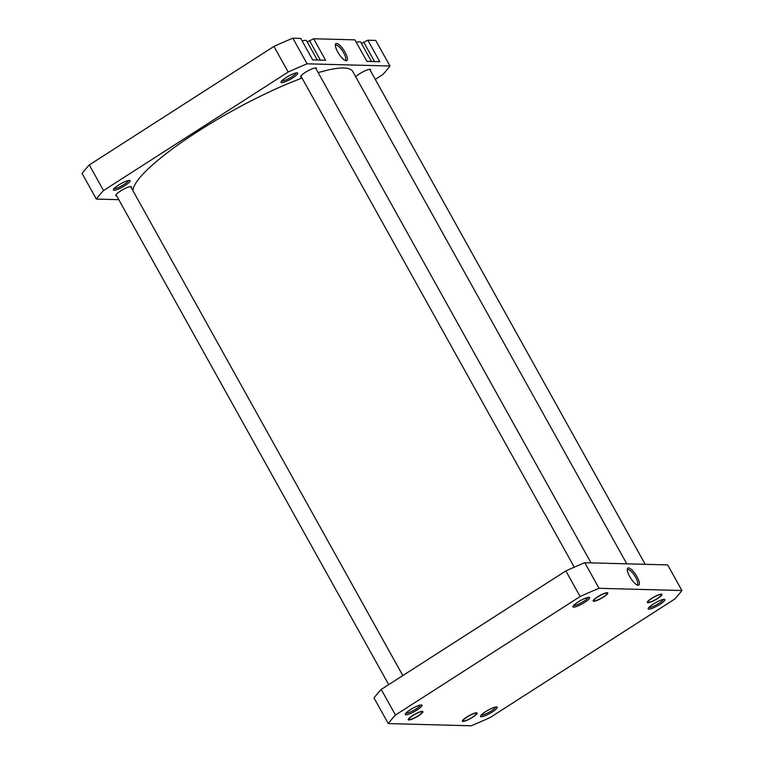 <?xml version="1.0" encoding="UTF-8"?>
<svg xmlns="http://www.w3.org/2000/svg" width="764" height="764" viewBox="0 0 764 764"><rect width="100%" height="100%" fill="white"/><g stroke="black" fill="none" stroke-linecap="round" stroke-linejoin="round"><path stroke-width="1.15" d="M476.278 713.395A7.525 1.452 150.9 0 0 468.714 716.03A7.525 1.452 150.9 0 0 463.204 720.834A7.525 1.452 150.9 0 0 463.433 720.958A7.525 1.452 150.9 0 0 470.452 718.389A7.525 1.452 150.9 0 0 476.325 713.777A7.525 1.452 150.9 0 0 476.278 713.395M584.727 602.338A9.56 1.843 -29.1 0 1 572.924 606.492A9.56 1.843 -29.1 0 1 577.851 602.156A9.56 1.843 -29.1 0 1 589.302 597.372A9.56 1.843 -29.1 0 1 584.727 602.338M573.621 605.46A8.366 1.614 150.9 0 0 583.734 601.306A8.366 1.614 150.9 0 0 588.06 597.419M603.455 597.076A8.366 1.614 -29.1 0 1 593.131 600.705A8.366 1.614 -29.1 0 1 597.438 596.913A8.366 1.614 -29.1 0 1 607.456 592.73A8.366 1.614 -29.1 0 1 603.455 597.076M657.632 598.518A8.366 1.614 -29.1 0 1 647.309 602.156A8.366 1.614 -29.1 0 1 651.616 598.365A8.366 1.614 -29.1 0 1 661.634 594.172A8.366 1.614 -29.1 0 1 657.632 598.518M659.981 604.343A9.56 1.843 -29.1 0 1 648.168 608.497A9.56 1.843 -29.1 0 1 653.096 604.162A9.56 1.843 -29.1 0 1 664.546 599.377A9.56 1.843 -29.1 0 1 659.981 604.343M648.865 607.466A8.366 1.614 150.9 0 0 658.979 603.312A8.366 1.614 150.9 0 0 663.314 599.425M492.341 711.952A9.56 1.843 -29.1 0 1 480.537 716.107A9.56 1.843 -29.1 0 1 485.455 711.771A9.56 1.843 -29.1 0 1 496.915 706.986A9.56 1.843 -29.1 0 1 492.341 711.952M481.224 715.075A8.366 1.614 150.9 0 0 491.338 710.921A8.366 1.614 150.9 0 0 495.674 707.034M472.754 717.195A8.366 1.614 -29.1 0 1 462.421 720.824A8.366 1.614 -29.1 0 1 466.728 717.033A8.366 1.614 -29.1 0 1 476.755 712.85A8.366 1.614 -29.1 0 1 472.754 717.195M418.577 715.753A8.366 1.614 -29.1 0 1 408.243 719.382A8.366 1.614 -29.1 0 1 412.55 715.591A8.366 1.614 -29.1 0 1 422.578 711.408A8.366 1.614 -29.1 0 1 418.577 715.753M417.087 709.947A9.56 1.843 -29.1 0 1 405.283 714.092A9.56 1.843 -29.1 0 1 410.211 709.766A9.56 1.843 -29.1 0 1 421.661 704.981A9.56 1.843 -29.1 0 1 417.087 709.947M405.98 713.07A8.366 1.614 150.9 0 0 416.093 708.916A8.366 1.614 150.9 0 0 420.42 705.029M629.698 576.514A10.123 3.075 -122.7 0 1 627.33 569.065A10.123 3.075 -122.7 0 1 630.969 569.132A10.123 3.075 -122.7 0 1 636.985 576.705A10.123 3.075 -122.7 0 1 637.701 585.214A10.123 3.075 -122.7 0 1 629.698 576.514M636.87 584.871A8.929 2.712 57.3 0 0 637.205 584.746A8.929 2.712 57.3 0 0 635.6 577.317A8.929 2.712 57.3 0 0 627.559 569.715A8.929 2.712 57.3 0 0 627.301 569.963M599.024 588.309A174.746 33.711 150.9 0 0 580.124 596.531L395.466 715.056A174.746 33.711 150.9 0 0 388.274 723.584L471.159 725.8A174.746 33.711 150.9 0 0 490.068 717.577L674.717 599.052A174.746 33.711 150.9 0 0 681.908 590.524L599.024 588.309L584.775 562.705A174.746 33.711 150.9 0 0 565.866 570.918L381.217 689.443A174.746 33.711 150.9 0 0 374.026 697.981L388.274 723.584M681.908 590.524L667.66 564.911L584.775 562.705M381.217 689.443L395.466 715.056M580.124 596.531L565.866 570.918M302.191 41.008A13.742 2.655 -29.1 0 1 306.545 40.712L317.308 60.05M356.368 42.459A13.742 2.655 -29.1 0 1 360.732 42.163L371.485 61.492M292.793 77.842A9.56 1.843 -29.1 0 1 280.99 81.987A9.56 1.843 -29.1 0 1 285.917 77.651A9.56 1.843 -29.1 0 1 297.368 72.876A9.56 1.843 -29.1 0 1 292.793 77.842M281.687 80.955A8.366 1.614 150.9 0 0 291.8 76.801A8.366 1.614 150.9 0 0 296.126 72.914M125.153 185.442A9.56 1.843 -29.1 0 1 113.349 189.596A9.56 1.843 -29.1 0 1 118.277 185.26A9.56 1.843 -29.1 0 1 129.727 180.476A9.56 1.843 -29.1 0 1 125.153 185.442M114.046 188.565A8.366 1.614 150.9 0 0 124.16 184.41A8.366 1.614 150.9 0 0 128.486 180.524M345.051 52.21A10.123 3.075 -122.7 0 1 345.767 60.719A10.123 3.075 -122.7 0 1 337.764 52.009A10.123 3.075 -122.7 0 1 335.396 44.57A10.123 3.075 -122.7 0 1 339.035 44.627A10.123 3.075 -122.7 0 1 345.051 52.21M344.936 60.366A8.929 2.712 57.3 0 0 345.271 60.241A8.929 2.712 57.3 0 0 343.666 52.811A8.929 2.712 57.3 0 0 335.625 45.21A8.929 2.712 57.3 0 0 335.367 45.468M301.503 77.107A8.958 1.729 -29.1 0 1 300.682 76.849A8.958 1.729 -29.1 0 1 305.285 72.408A8.958 1.729 -29.1 0 1 316.344 68.139A8.958 1.729 -29.1 0 1 316.124 68.97M355.69 76.753A8.958 1.729 -29.1 0 1 359.462 73.85A8.958 1.729 -29.1 0 1 370.521 69.581A8.958 1.729 -29.1 0 1 370.301 70.412M116.625 195.775A8.958 1.729 -29.1 0 1 115.803 195.527A8.958 1.729 -29.1 0 1 120.406 191.086A8.958 1.729 -29.1 0 1 131.456 186.808A8.958 1.729 -29.1 0 1 131.236 187.648M273.932 46.423L288.19 72.026L103.532 190.561A174.746 33.711 -29.1 0 0 96.34 199.089L82.092 173.476A174.746 33.711 -29.1 0 1 89.283 164.948L273.932 46.423A174.746 33.711 -29.1 0 1 292.841 38.2L300.739 38.41L312.715 59.926L325.617 60.27L313.641 38.754L307.262 41.991M313.641 38.754L354.916 39.852L366.892 61.368L379.794 61.712L367.818 40.206L361.439 43.433M288.19 72.026A174.746 33.711 -29.1 0 1 307.09 63.813L389.974 66.019L375.726 40.416L367.818 40.206M96.34 199.089L118.802 199.69M375.286 79.37L382.783 74.557A174.746 33.711 -29.1 0 0 389.974 66.019M307.09 63.813L292.841 38.2M103.532 190.561L89.283 164.948M320.364 60.127L309.477 40.568M374.541 61.569L363.654 42.01M422.1 711.952A7.525 1.452 150.9 0 0 414.537 714.579A7.525 1.452 150.9 0 0 409.026 719.392A7.525 1.452 150.9 0 0 409.256 719.507A7.525 1.452 150.9 0 0 416.265 716.938A7.525 1.452 150.9 0 0 422.148 712.334A7.525 1.452 150.9 0 0 422.1 711.952M132.917 190.656A125.458 24.2 -29.1 0 1 168.729 151.664A125.458 24.2 -29.1 0 1 302.047 78.081M318.168 72.637A125.458 24.2 -29.1 0 1 352.787 71.539L626.786 563.822M606.979 593.275A7.525 1.452 150.9 0 0 599.415 595.91A7.525 1.452 150.9 0 0 593.914 600.714A7.525 1.452 150.9 0 0 594.134 600.838A7.525 1.452 150.9 0 0 601.153 598.26A7.525 1.452 150.9 0 0 607.036 593.657A7.525 1.452 150.9 0 0 606.979 593.275M648.025 602.061A7.525 1.452 150.9 0 0 648.311 602.28A7.525 1.452 150.9 0 0 655.331 599.711A7.525 1.452 150.9 0 0 661.213 595.099A7.525 1.452 150.9 0 0 661.223 594.822A7.525 1.452 150.9 0 0 654.118 597.066A7.525 1.452 150.9 0 0 648.025 602.061M476.325 713.777L476.621 712.822M463.433 720.958L462.468 720.7M388.714 684.63L116.023 194.696M402.819 675.577L130.634 186.559M422.148 712.334L422.444 711.379M409.256 719.507L408.291 719.258M574.28 567.174L300.901 76.018M591.021 562.867L315.522 67.881M607.036 593.657L607.323 592.702M594.134 600.838L593.179 600.58M661.213 595.099L661.5 594.153M648.311 602.28L647.356 602.022M645.198 564.309L369.7 69.333"/></g></svg>
